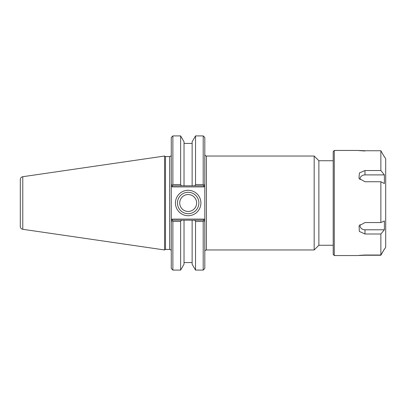<?xml version="1.0" encoding="UTF-8"?>
<svg xmlns="http://www.w3.org/2000/svg" width="406" height="406" viewBox="0 0 406 406"><rect width="100%" height="100%" fill="white"/><g stroke="black" fill="none" stroke-linecap="round" stroke-linejoin="round"><path stroke-width="0.61" d="M333.204 160.735L318.872 160.735L318.872 245.265L333.204 245.265M204.812 184.481L203.985 185.309L204.812 184.481L204.812 185.999L204.812 137.517L203.203 135.903L203.203 184.532L195.535 184.532L194.789 185.821L203.472 185.821L203.985 185.309L203.203 184.532M203.472 220.179L194.789 220.179L195.535 221.468L203.203 221.468L203.985 220.691L203.472 220.179L203.913 219.103L204.812 220.001L204.812 221.519L204.812 185.999L203.913 186.897L203.472 185.821M203.203 221.468L203.203 270.097L204.812 268.483L204.812 221.519L203.985 220.691L204.812 221.519M314.173 156.036L314.173 249.964L206.421 249.964L206.421 156.036L314.173 156.036L318.872 160.735M198.879 203A10.708 10.708 0 0 1 182.817 212.272A10.708 10.708 0 0 1 182.817 193.728A10.708 10.708 0 0 1 198.879 203M200.894 203A12.723 12.723 0 0 0 181.812 191.982A12.723 12.723 0 0 0 181.812 214.018A12.723 12.723 0 0 0 200.894 203M172.606 185.821L181.38 185.821L180.629 184.532L172.875 184.532L172.093 185.309L172.606 185.821L172.159 186.897L171.266 185.999L171.266 184.481L171.266 221.519L171.266 220.001L172.159 219.103L172.606 220.179L172.093 220.691L172.875 221.468L180.629 221.468L181.38 220.179L172.606 220.179M169.652 156.569L169.652 249.431L165.486 249.431L165.486 156.569L169.652 156.569C170.632 156.472 171.17 155.94 171.266 154.96M171.266 221.519L172.093 220.691L171.266 221.519L171.266 268.483L172.875 270.097L172.875 221.468M172.875 184.532L172.875 135.903L171.266 137.517L171.266 184.481L172.093 185.309L171.266 184.481M165.486 156.569L164.557 156.036L164.557 249.964L165.486 249.431M181.38 185.821L194.789 185.821M194.789 220.179L181.38 220.179M180.629 184.532L180.629 135.903L172.875 135.903M195.535 221.468L195.535 270.097L203.203 270.097M192.134 185.821L192.134 141.79L195.535 135.903L195.535 184.532M195.535 270.097L192.134 264.21L192.134 220.179M22.782 176.706C21.244 177.052 20.417 178.011 20.3 179.579L20.3 226.421C20.417 227.989 21.244 228.948 22.782 229.294L22.782 176.706L164.557 156.036M179.716 203A8.455 8.455 0 0 0 188.171 211.455A8.455 8.455 0 0 0 196.626 203A8.455 8.455 0 0 0 188.171 194.545A8.455 8.455 0 0 0 179.716 203M184.03 185.821L184.03 141.79L180.629 135.903M172.875 270.097L180.629 270.097L184.03 264.21L184.03 220.179M180.629 270.097L180.629 221.468M384.396 229.791L380.869 233.993L364.979 233.993L359.346 231.44L359.071 225.832L364.979 222.559L380.869 222.559L384.396 220.965L384.396 229.791L364.979 229.791A5.045 4.415 -0 0 1 360.015 224.594M384.396 249.066L380.869 255.247L364.979 255.247C356.432 255.613 356.432 255.536 364.979 255.019L380.869 255.019L384.294 249.243M334.28 255.547L334.28 150.453L333.204 151.524L333.204 254.476L334.28 255.547L358.341 255.541M364.979 255.247C356.432 255.613 356.432 255.536 364.979 255.019L364.979 255.247M384.396 174.9L384.396 183.548L380.869 181.746L364.979 181.746L358.96 178.325L359.417 172.946L364.979 170.54L380.869 170.54L384.396 174.9L364.979 174.9L364.979 170.54M359.965 179.696A5.045 4.324 180 0 1 364.979 174.9M380.869 222.559L380.869 181.746M380.869 170.54L380.869 150.753L364.979 150.753C356.432 150.387 356.432 150.464 364.979 150.981M380.869 255.019L380.869 233.993M384.396 156.934L380.869 150.753M384.553 249.167L385.7 247.183L385.7 158.817L384.553 156.833M203.913 219.103L172.159 219.103M172.159 186.897L203.913 186.897M364.979 229.791L364.979 233.993M206.421 156.036C205.446 155.94 204.908 155.402 204.812 154.422M206.421 249.964C205.446 250.06 204.908 250.598 204.812 251.578M318.872 245.265L314.173 249.964M169.652 249.431C170.632 249.528 171.17 250.06 171.266 251.04M195.535 135.903L203.203 135.903M22.782 229.294L164.557 249.964M192.134 143.445L184.03 143.445M192.134 262.555L184.03 262.555M358.412 150.453L334.28 150.453"/></g></svg>
